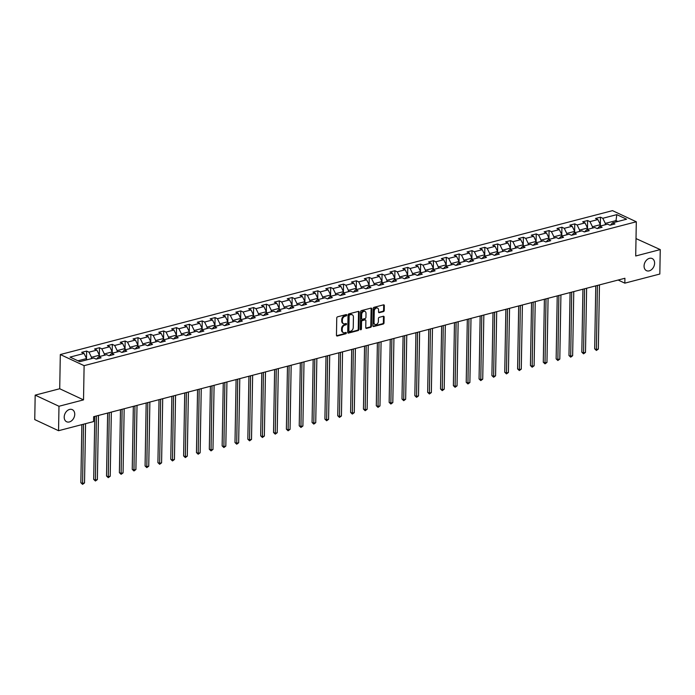 <?xml version="1.0" encoding="UTF-8"?>
<svg xmlns="http://www.w3.org/2000/svg" width="695" height="695" viewBox="0 0 695 695"><rect width="100%" height="100%" fill="white"/><g stroke="black" fill="none" stroke-linecap="round" stroke-linejoin="round"><path stroke-width="1.04" d="M346.727 315.104A0.721 0.53 115 0 0 346.171 314.583L337.579 316.816A1.025 0.756 115 0 0 336.754 317.989L336.458 335.259A1.025 0.756 115 0 0 337.249 336.015L345.832 333.774A0.721 0.53 115 0 0 345.858 332.427L344.746 332.723A3.284 2.406 115 0 1 343.408 332.627A3.284 2.406 115 0 1 342.218 330.325L342.235 328.883A3.284 2.406 115 0 1 344.876 325.138L345.988 324.852A0.721 0.53 115 0 0 346.014 323.505L344.902 323.801A3.284 2.406 115 0 1 343.565 323.696A3.284 2.406 115 0 1 342.366 321.403L342.392 319.961A3.284 2.406 115 0 1 345.033 316.216L346.145 315.93A0.721 0.53 115 0 0 346.727 315.104M343.565 323.696L342.922 323.401A3.284 2.406 115 0 1 341.723 321.099L341.749 319.657A3.284 2.406 115 0 1 344.39 315.912L345.502 315.626A0.721 0.53 115 0 0 346.058 314.609M336.562 335.72A1.025 0.756 115 0 0 336.606 335.711L345.189 333.478A0.721 0.53 115 0 0 345.745 332.462M343.408 332.627L342.765 332.323A3.284 2.406 115 0 1 341.575 330.021L341.592 328.587A3.284 2.406 115 0 1 344.233 324.843L345.346 324.548A0.721 0.53 115 0 0 345.902 323.54M644.065 265.977A6.689 4.908 115 0 0 646.498 270.668A6.689 4.908 115 0 0 651.823 269.382A6.689 4.908 115 0 0 654.603 263.231A6.689 4.908 115 0 0 652.162 258.549A6.689 4.908 115 0 0 646.845 259.826A6.689 4.908 115 0 0 644.065 265.977M64.201 417.07A6.689 4.908 115 0 0 66.642 421.761A6.689 4.908 115 0 0 71.959 420.475A6.689 4.908 115 0 0 74.739 414.324A6.689 4.908 115 0 0 72.306 409.642A6.689 4.908 115 0 0 66.981 410.919A6.689 4.908 115 0 0 64.201 417.07M383.414 311.612A1.025 0.756 115 0 0 384.239 310.439L384.326 305.6A1.025 0.756 115 0 0 383.536 304.844L373.997 307.329A1.025 0.756 115 0 0 373.172 308.502L372.868 325.773A1.025 0.756 115 0 0 373.658 326.528L383.197 324.044A1.025 0.756 115 0 0 384.022 322.871L384.127 317.016A1.025 0.756 115 0 0 383.336 316.268L379.253 317.328A1.025 0.756 115 0 0 378.428 318.501L378.375 321.403A2.745 2.015 115 0 1 377.237 323.931A2.745 2.015 115 0 1 375.048 324.452A2.745 2.015 115 0 1 374.049 322.532L374.249 311.16A2.745 2.015 115 0 1 375.387 308.632A2.745 2.015 115 0 1 377.576 308.111A2.745 2.015 115 0 1 378.575 310.031L378.54 311.925A1.025 0.756 115 0 0 379.331 312.672L383.414 311.612L382.771 311.308A1.025 0.756 115 0 0 383.597 310.144L383.683 305.296A1.025 0.756 115 0 0 383.579 304.836M635.708 255.986L660.25 249.592L659.824 274.038L624.831 283.152L624.909 278.269L93.634 416.705L93.547 421.587L58.554 430.709L58.979 406.262L83.522 399.877L84.112 365.657L636.307 221.775L635.708 255.986M359.185 312.142A1.025 0.756 115 0 0 358.394 311.395L348.855 313.879A1.025 0.756 115 0 0 348.03 315.052L347.735 332.323A1.025 0.756 115 0 0 348.525 333.079L358.064 330.585A1.025 0.756 115 0 0 358.881 329.421L359.185 312.142L358.542 311.846A1.025 0.756 115 0 0 358.438 311.386M361.426 310.604L370.965 308.12A1.025 0.756 115 0 1 371.756 308.867L371.451 326.146A1.025 0.756 115 0 1 370.626 327.31L366.543 328.379A1.025 0.756 115 0 1 365.752 327.632L365.874 320.621A1.025 0.756 115 0 0 365.084 319.874L362.382 320.577A1.025 0.756 115 0 0 361.556 321.75L361.426 329.048A0.721 0.53 115 0 1 360.297 329.334L360.601 311.777A1.025 0.756 115 0 1 361.426 310.604M84.112 365.657L60.309 354.537L612.504 210.646L636.307 221.775M600.324 224.598L600.454 217.188L595.511 218.473L597.865 219.568L589.959 221.627L587.605 220.532L582.671 221.818L585.016 222.913L577.111 224.971L574.765 223.877L569.822 225.163L572.167 226.266L564.262 228.325L561.916 227.222L556.973 228.516L559.327 229.611L551.422 231.67L549.076 230.575L544.133 231.861L546.478 232.955L538.573 235.014L536.227 233.92L531.284 235.205L533.638 236.309L525.733 238.368L523.378 237.264L518.444 238.559L520.79 239.653L512.884 241.712L510.538 240.618L505.595 241.903L507.941 242.998L500.035 245.057L497.69 243.962L492.746 245.248L495.101 246.343L487.195 248.402L484.841 247.307L479.906 248.593L482.252 249.696L474.346 251.755L472.001 250.652L467.057 251.946L469.403 253.041L461.497 255.1L459.152 254.005L454.209 255.291L456.563 256.386L448.657 258.444L446.312 257.35L441.368 258.636L443.714 259.73L435.808 261.798L433.463 260.695L428.52 261.98L430.874 263.084L422.968 265.142L420.614 264.048L415.68 265.334L418.025 266.428L410.12 268.487L407.774 267.393L402.831 268.678L405.176 269.773L397.271 271.832L394.925 270.737L389.982 272.023L392.336 273.126L384.431 275.185L382.076 274.082L377.142 275.376L379.487 276.471L371.582 278.53L369.236 277.435L364.293 278.721L366.639 279.816L358.733 281.875L356.387 280.78L351.453 282.066L353.798 283.16L345.893 285.228L343.547 284.125L338.604 285.41L340.95 286.514L333.044 288.573L330.698 287.478L325.755 288.764L328.11 289.858L320.204 291.917L317.85 290.823L312.915 292.108L315.261 293.203L307.355 295.262L305.009 294.167L300.066 295.453L302.412 296.557L294.506 298.615L292.161 297.512L287.217 298.807L289.572 299.901L281.666 301.96L279.312 300.865L274.377 302.151L276.723 303.246L268.817 305.305L266.472 304.21L261.529 305.496L263.874 306.591L255.969 308.658L253.623 307.555L248.688 308.841L251.034 309.944L243.128 312.003L240.783 310.908L235.84 312.194L238.185 313.289L230.28 315.348L227.934 314.253L222.991 315.539L225.345 316.633L217.439 318.692L215.085 317.598L210.151 318.883L212.496 319.987L204.591 322.046L202.245 320.942L197.302 322.237L199.647 323.331L191.742 325.39L189.396 324.296L184.453 325.581L186.807 326.676L178.902 328.735L176.547 327.64L171.613 328.926L173.959 330.021L166.053 332.08L163.707 330.985L158.764 332.271L161.11 333.374L153.213 335.433L150.858 334.33L145.924 335.624L148.27 336.719L140.364 338.778L138.018 337.683L133.075 338.969L135.421 340.064L127.515 342.122L125.17 341.028L120.226 342.314L122.581 343.417L114.675 345.476L112.321 344.373L107.386 345.667L109.732 346.762L101.826 348.82L99.481 347.726L94.537 349.012L96.883 350.106L88.977 352.165L86.632 351.071L81.689 352.356L84.043 353.451L70.039 357.1L79.821 361.669L93.816 358.021L96.171 359.124L101.105 357.829L98.76 356.735L96.527 359.028M600.454 217.188L602.8 218.282L616.804 214.633L626.577 219.203L612.582 222.852L614.927 223.946L609.993 225.232L607.639 224.138L599.733 226.196L602.087 227.291L597.144 228.585L594.798 227.482L586.893 229.541L589.238 230.644L584.295 231.93L581.95 230.836L574.044 232.894L576.39 233.989L571.455 235.275L569.101 234.18L561.195 236.239L563.549 237.334L558.606 238.62L556.261 237.525L548.355 239.584L550.701 240.679L545.757 241.973L543.412 240.87L535.506 242.929L537.852 244.032L532.917 245.318L530.563 244.223L522.666 246.282L525.012 247.377L520.068 248.662L517.723 247.568L509.817 249.627L512.163 250.721L507.228 252.016L504.874 250.912L496.968 252.971L499.323 254.075L494.38 255.36L492.034 254.266L484.128 256.325L486.474 257.419L481.531 258.705L479.185 257.61L471.28 259.669L473.625 260.764L468.691 262.05L466.336 260.955L458.431 263.014L460.785 264.109L455.842 265.403L453.496 264.3L445.591 266.359L447.936 267.462L442.993 268.748L440.647 267.653L432.742 269.712L435.087 270.807L430.153 272.092L427.799 270.998L419.902 273.057L422.247 274.151L417.304 275.437L414.958 274.343L407.053 276.402L409.398 277.505L404.464 278.791L402.11 277.687L394.204 279.755L396.558 280.849L391.615 282.135L389.269 281.041L381.364 283.1L383.709 284.194L378.766 285.48L376.421 284.385L368.515 286.444L370.861 287.539L365.926 288.833L363.572 287.73L355.666 289.789L358.021 290.892L353.077 292.178L350.732 291.083L342.826 293.142L345.172 294.237L340.229 295.523L337.883 294.428L329.977 296.487L332.323 297.582L327.388 298.867L325.034 297.773L317.137 299.832L319.483 300.935L314.54 302.221L312.194 301.117L304.288 303.185L306.634 304.28L301.7 305.565L299.345 304.471L291.44 306.53L293.794 307.624L288.851 308.91L286.505 307.815L278.599 309.874L280.945 310.969L276.002 312.264L273.656 311.16L265.751 313.219L268.096 314.322L263.162 315.608L260.807 314.514L252.902 316.572L255.256 317.667L250.313 318.953L247.967 317.858L240.062 319.917L242.407 321.012L237.464 322.298L235.118 321.203L227.213 323.262L229.559 324.365L224.624 325.651L222.278 324.548L214.373 326.615L216.718 327.71L211.775 328.996L209.43 327.901L201.524 329.96L203.87 331.055L198.935 332.34L196.581 331.246L188.675 333.305L191.029 334.399L186.086 335.694L183.741 334.59L175.835 336.649L178.181 337.753L173.237 339.038L170.892 337.944L162.986 340.003L165.332 341.097L160.397 342.383L158.043 341.288L150.137 343.347L152.492 344.442L147.549 345.728L145.203 344.633L137.297 346.692L139.643 347.795L134.7 349.081L132.354 347.978L124.448 350.045L126.794 351.14L121.86 352.426L119.514 351.331L111.608 353.39L113.954 354.485L109.011 355.77L106.665 354.676L98.76 356.735M592.435 228.099L592.461 226.744L600.367 224.685L600.341 226.04M600.367 224.685L597.865 219.568M592.461 226.744L589.959 221.627M599.733 226.196L597.5 228.49M579.595 231.444L579.613 230.088L587.518 228.03L587.501 229.385M587.518 228.03L585.016 222.913M579.613 230.088L577.111 224.971M586.893 229.541L584.651 231.835M566.746 234.797L566.773 233.433L574.678 231.374L574.652 232.729M574.678 231.374L572.167 226.266M566.773 233.433L564.262 228.325M574.044 232.894L571.811 235.179M553.898 238.142L553.924 236.787L561.829 234.719L561.803 236.083M561.829 234.719L559.327 229.611M553.924 236.787L551.422 231.67M561.195 236.239L558.962 238.533M541.058 241.486L541.084 240.131L548.989 238.072L548.963 239.428M548.989 238.072L546.478 232.955M541.084 240.131L538.573 235.014M548.355 239.584L546.122 241.877M528.209 244.831L528.235 243.476L536.14 241.417L536.114 242.772M536.14 241.417L533.638 236.309M528.235 243.476L525.733 238.368M535.506 242.929L533.274 245.222M515.369 248.185L515.386 246.821L523.292 244.762L523.274 246.126M523.292 244.762L520.79 239.653M515.386 246.821L512.884 241.712M522.666 246.282L520.425 248.567M502.52 251.529L502.546 250.174L510.451 248.115L510.425 249.47M510.451 248.115L507.941 242.998M502.546 250.174L500.035 245.057M509.817 249.627L507.585 251.92M489.671 254.874L489.697 253.519L497.603 251.46L497.577 252.815M497.603 251.46L495.101 246.343M489.697 253.519L487.195 248.402M496.968 252.971L494.736 255.265M476.831 258.219L476.848 256.863L484.754 254.804L484.736 256.16M484.754 254.804L482.252 249.696M476.848 256.863L474.346 251.755M484.128 256.325L481.887 258.61M463.982 261.572L464.008 260.217L471.914 258.149L471.888 259.513M471.914 258.149L469.403 253.041M464.008 260.217L461.497 255.1M471.28 259.669L469.047 261.963M451.133 264.917L451.159 263.561L459.065 261.502L459.039 262.858M459.065 261.502L456.563 256.386M451.159 263.561L448.657 258.444M458.431 263.014L456.198 265.308M438.293 268.261L438.319 266.906L446.225 264.847L446.199 266.202M446.225 264.847L443.714 259.73M438.319 266.906L435.808 261.798M445.591 266.359L443.358 268.652M425.444 271.615L425.47 270.251L433.376 268.192L433.35 269.556M433.376 268.192L430.874 263.084M425.47 270.251L422.968 265.142M432.742 269.712L430.509 271.997M412.604 274.959L412.621 273.604L420.527 271.545L420.51 272.9M420.527 271.545L418.025 266.428M412.621 273.604L410.12 268.487M419.902 273.057L417.66 275.35M399.755 278.304L399.781 276.949L407.687 274.89L407.661 276.245M407.687 274.89L405.176 269.773M399.781 276.949L397.271 271.832M407.053 276.402L404.82 278.695M386.906 281.649L386.933 280.293L394.838 278.235L394.812 279.59M394.838 278.235L392.336 273.126M386.933 280.293L384.431 275.185M394.204 279.755L391.971 282.04M374.066 285.002L374.084 283.647L381.989 281.579L381.972 282.943M381.989 281.579L379.487 276.471M374.084 283.647L371.582 278.53M381.364 283.1L379.123 285.393M361.218 288.347L361.244 286.992L369.149 284.933L369.123 286.288M369.149 284.933L366.639 279.816M361.244 286.992L358.733 281.875M368.515 286.444L366.282 288.738M348.369 291.692L348.395 290.336L356.3 288.277L356.274 289.633M356.3 288.277L353.798 283.16M348.395 290.336L345.893 285.228M355.666 289.789L353.434 292.082M335.529 295.045L335.555 293.681L343.46 291.622L343.434 292.977M343.46 291.622L340.95 286.514M335.555 293.681L333.044 288.573M342.826 293.142L340.593 295.427M322.68 298.39L322.706 297.034L330.612 294.975L330.585 296.331M330.612 294.975L328.11 289.858M322.706 297.034L320.204 291.917M329.977 296.487L327.745 298.781M309.84 301.734L309.857 300.379L317.763 298.32L317.745 299.675M317.763 298.32L315.261 293.203M309.857 300.379L307.355 295.262M317.137 299.832L314.896 302.125M296.991 305.079L297.017 303.724L304.923 301.665L304.897 303.02M304.923 301.665L302.412 296.557M297.017 303.724L294.506 298.615M304.288 303.185L302.056 305.47M284.142 308.432L284.168 307.068L292.074 305.009L292.048 306.373M292.074 305.009L289.572 299.901M284.168 307.068L281.666 301.96M291.44 306.53L289.207 308.823M271.302 311.777L271.319 310.422L279.225 308.363L279.208 309.718M279.225 308.363L276.723 303.246M271.319 310.422L268.817 305.305M278.599 309.874L276.358 312.168M258.453 315.122L258.479 313.766L266.385 311.708L266.359 313.063M266.385 311.708L263.874 306.591M258.479 313.766L255.969 308.658M265.751 313.219L263.518 315.513M245.604 318.475L245.63 317.111L253.536 315.052L253.51 316.407M253.536 315.052L251.034 309.944M245.63 317.111L243.128 312.003M252.902 316.572L250.669 318.857M232.764 321.82L232.79 320.464L240.696 318.406L240.67 319.761M240.696 318.406L238.185 313.289M232.79 320.464L230.28 315.348M240.062 319.917L237.829 322.211M219.915 325.164L219.941 323.809L227.847 321.75L227.821 323.106M227.847 321.75L225.345 316.633M219.941 323.809L217.439 318.692M227.213 323.262L224.98 325.555M207.075 328.509L207.093 327.154L214.998 325.095L214.981 326.45M214.998 325.095L212.496 319.987M207.093 327.154L204.591 322.046M214.373 326.615L212.131 328.9M194.226 331.863L194.252 330.499L202.158 328.44L202.132 329.804M202.158 328.44L199.647 323.331M194.252 330.499L191.742 325.39M201.524 329.96L199.291 332.253M181.378 335.207L181.404 333.852L189.309 331.793L189.283 333.148M189.309 331.793L186.807 326.676M181.404 333.852L178.902 328.735M188.675 333.305L186.442 335.598M168.537 338.552L168.555 337.197L176.46 335.138L176.443 336.493M176.46 335.138L173.959 330.021M168.555 337.197L166.053 332.08M175.835 336.649L173.594 338.943M155.689 341.905L155.715 340.541L163.62 338.482L163.594 339.838M163.62 338.482L161.11 333.374M155.715 340.541L153.213 335.433M162.986 340.003L160.754 342.288M142.84 345.25L142.866 343.895L150.772 341.827L150.746 343.191M150.772 341.827L148.27 336.719M142.866 343.895L140.364 338.778M150.137 343.347L147.905 345.641M130 348.595L130.026 347.239L137.931 345.18L137.905 346.536M137.931 345.18L135.421 340.064M130.026 347.239L127.515 342.122M137.297 346.692L135.065 348.986M117.151 351.939L117.177 350.584L125.083 348.525L125.057 349.88M125.083 348.525L122.581 343.417M117.177 350.584L114.675 345.476M124.448 350.045L122.216 352.33M104.311 355.293L104.328 353.929L112.234 351.87L112.216 353.234M112.234 351.87L109.732 346.762M104.328 353.929L101.826 348.82M111.608 353.39L109.367 355.684M91.462 358.637L91.488 357.282L99.394 355.223L99.368 356.578M99.394 355.223L96.883 350.106M91.488 357.282L88.977 352.165M77.962 360.801L86.545 358.568L86.519 359.923M86.545 358.568L84.043 353.451M83.522 399.877L59.718 388.748L35.176 395.142L58.979 406.262M35.176 395.142L34.75 419.589L58.554 430.709M660.25 249.592L636.012 238.585M59.718 388.748L60.309 354.537M618.142 280.033L624.831 283.152M615.987 221.966L616.013 220.602L605.31 223.39L605.284 224.754M617.872 221.47L616.013 220.602L616.804 214.633M605.31 223.39L602.8 218.282M612.582 222.852L610.349 225.145M86.501 358.481L86.632 351.071M99.35 355.136L99.481 347.726M112.19 351.783L112.321 344.373M125.039 348.438L125.17 341.028M137.888 345.094L138.018 337.683M150.728 341.749L150.858 334.33M163.577 338.395L163.707 330.985M176.426 335.051L176.547 327.64M189.266 331.706L189.396 324.296M202.115 328.361L202.245 320.942M214.955 325.008L215.085 317.598M227.804 321.663L227.934 314.253M240.652 318.319L240.783 310.908M253.493 314.965L253.623 307.555M266.341 311.621L266.472 304.21M279.19 308.276L279.312 300.865M292.03 304.931L292.161 297.512M304.879 301.578L305.009 294.167M317.719 298.233L317.85 290.823M330.568 294.889L330.698 287.478M343.417 291.535L343.547 284.125M356.257 288.19L356.387 280.78M369.106 284.846L369.236 277.435M381.955 281.501L382.076 274.082M394.795 278.148L394.925 270.737M407.644 274.803L407.774 267.393M420.484 271.458L420.614 264.048M433.333 268.105L433.463 260.695M446.181 264.76L446.312 257.35M459.021 261.416L459.152 254.005M471.87 258.071L472.001 250.652M484.719 254.718L484.841 247.307M497.559 251.373L497.69 243.962M510.408 248.028L510.538 240.618M523.248 244.675L523.378 237.264M536.097 241.33L536.227 233.92M548.946 237.985L549.076 230.575M561.786 234.641L561.916 227.222M574.635 231.287L574.765 223.877M587.484 227.943L587.605 220.532M347.839 332.783A1.025 0.756 115 0 0 347.882 332.775L357.412 330.29A1.025 0.756 115 0 0 358.238 329.117L358.542 311.846M349.724 314.991A0.721 0.53 115 0 0 349.142 315.817L348.881 330.976A0.721 0.53 115 0 0 349.437 331.498L350.61 331.194A3.284 2.406 115 0 0 353.251 327.449L353.425 317.085A3.284 2.406 115 0 0 352.235 314.783A3.284 2.406 115 0 0 350.897 314.687L349.081 314.696A0.721 0.53 115 0 0 348.499 315.513L349.142 315.817M349.142 331.48L348.499 331.176A0.721 0.53 115 0 1 348.238 330.672L348.499 315.513M352.235 314.783L351.592 314.488A3.284 2.406 115 0 0 350.254 314.392L350.897 314.687M349.081 314.696L350.254 314.392M365.857 328.083A1.025 0.756 115 0 0 365.9 328.075L369.983 327.015A1.025 0.756 115 0 0 370.809 325.842L371.113 308.571A1.025 0.756 115 0 0 371.008 308.111M365.501 319.909L364.858 319.604A1.025 0.756 115 0 0 364.441 319.578L361.739 320.282A1.025 0.756 115 0 0 360.913 321.446L360.783 328.744L361.426 329.048M360.314 329.526A0.721 0.53 115 0 0 360.783 328.744M366.004 313.358A2.745 2.015 115 0 0 365.005 311.43A2.745 2.015 115 0 0 362.825 311.959A2.745 2.015 115 0 0 361.678 314.479L361.608 318.484A1.025 0.756 115 0 0 362.399 319.24L365.11 318.527A1.025 0.756 115 0 0 365.935 317.363L366.004 313.358M365.005 311.43L364.362 311.134A2.745 2.015 115 0 0 362.182 311.655A2.745 2.015 115 0 0 361.035 314.183L361.678 314.479M361.982 319.205L361.339 318.909A1.025 0.756 115 0 1 360.966 318.188L361.035 314.183M378.645 312.385A1.025 0.756 115 0 0 378.688 312.376L382.771 311.308M377.576 308.111L376.933 307.807A2.745 2.015 115 0 0 374.744 308.337A2.745 2.015 115 0 0 373.606 310.856L374.249 311.16M375.048 324.452L374.405 324.148A2.745 2.015 115 0 1 373.406 322.228L373.606 310.856M372.972 326.233A1.025 0.756 115 0 0 373.015 326.224L382.554 323.74A1.025 0.756 115 0 0 383.379 322.567L383.484 316.712A1.025 0.756 115 0 0 383.379 316.26M87.613 359.636L86.528 359.61M81.862 424.636L80.855 482.712L82.462 483.468L84.521 482.929L85.555 423.672M83.496 424.211L82.575 484.354L80.855 482.712M84.521 482.929L82.575 484.354M100.462 356.292L99.376 356.266M94.798 416.401L93.695 479.368L95.302 480.115L97.361 479.585L98.481 415.436M96.423 415.975L95.415 481.001L93.695 479.368M97.361 479.585L95.415 481.001M113.302 352.947L112.216 352.912M107.638 413.047L106.544 476.023L108.151 476.77L110.21 476.231L111.33 412.092M109.271 412.63L108.264 477.656L106.544 476.023M110.21 476.231L108.264 477.656M126.151 349.594L125.065 349.568M120.487 409.703L119.384 472.67L120.999 473.425L123.058 472.887L124.17 408.747M122.112 409.277L121.112 474.311L119.384 472.67M123.058 472.887L121.112 474.311M139 346.249L137.905 346.223M133.336 406.358L132.232 469.325L133.84 470.081L135.899 469.542L137.019 405.394M134.96 405.932L133.953 470.958L132.232 469.325M135.899 469.542L133.953 470.958M151.84 342.904L150.754 342.878M146.176 403.013L145.081 465.98L146.688 466.727L148.747 466.197L149.868 402.049M147.809 402.587L146.801 467.613L145.081 465.98M148.747 466.197L146.801 467.613M164.689 339.56L163.603 339.525M159.025 399.66L157.921 462.635L159.529 463.383L161.588 462.844L162.708 398.704M160.649 399.234L159.642 464.269L157.921 462.635M161.588 462.844L159.642 464.269M177.538 336.206L176.443 336.18M171.865 396.315L170.77 459.282L172.377 460.038L174.436 459.499L175.557 395.351M173.498 395.889L172.49 460.924L170.77 459.282M174.436 459.499L172.49 460.924M190.378 332.862L189.292 332.836M184.714 392.97L183.619 455.937L185.226 456.684L187.285 456.155L188.406 392.006M186.347 392.545L185.339 457.571L183.619 455.937M187.285 456.155L185.339 457.571M203.227 329.517L202.141 329.482M197.562 389.617L196.459 452.593L198.066 453.34L200.125 452.801L201.246 388.661M199.187 389.2L198.179 454.226L196.459 452.593M200.125 452.801L198.179 454.226M216.067 326.172L214.981 326.137M210.403 386.272L209.308 449.239L210.915 449.995L212.974 449.457L214.095 385.317M212.036 385.847L211.028 450.881L209.308 449.239M212.974 449.457L211.028 450.881M228.916 322.819L227.83 322.793M223.251 382.928L222.148 445.895L223.764 446.65L225.823 446.112L226.935 381.963M224.876 382.502L223.877 447.528L222.148 445.895M225.823 446.112L223.877 447.528M241.764 319.474L240.67 319.448M236.1 379.583L234.997 442.55L236.604 443.297L238.663 442.767L239.784 378.619M237.725 379.157L236.717 444.183L234.997 442.55M238.663 442.767L236.717 444.183M254.605 316.129L253.519 316.095M248.94 376.23L247.846 439.205L249.453 439.952L251.512 439.414L252.633 375.274M250.574 375.804L249.566 440.839L247.846 439.205M251.512 439.414L249.566 440.839M267.453 312.776L266.367 312.75M261.789 372.885L260.686 435.852L262.293 436.608L264.352 436.069L265.473 371.921M263.414 372.459L262.406 437.494L260.686 435.852M264.352 436.069L262.406 437.494M280.302 309.431L279.208 309.405M274.629 369.54L273.535 432.507L275.142 433.263L277.201 432.724L278.321 368.576M276.262 369.115L275.255 434.14L273.535 432.507M277.201 432.724L275.255 434.14M293.142 306.087L292.056 306.052M287.478 366.187L286.383 429.163L287.991 429.91L290.05 429.371L291.17 365.231M289.111 365.77L288.104 430.796L286.383 429.163M290.05 429.371L288.104 430.796M305.991 302.742L304.905 302.707M300.327 362.842L299.224 425.809L300.831 426.565L302.89 426.026L304.01 361.887M301.951 362.416L300.944 427.451L299.224 425.809M302.89 426.026L300.944 427.451M318.831 299.389L317.745 299.363M313.167 359.497L312.072 422.464L313.68 423.22L315.738 422.682L316.859 358.533M314.8 359.072L313.793 424.098L312.072 422.464M315.738 422.682L313.793 424.098M331.68 296.044L330.594 296.018M326.016 356.153L324.913 419.12L326.528 419.867L328.587 419.337L329.699 355.188M327.64 355.727L326.641 420.753L324.913 419.12M328.587 419.337L326.641 420.753M344.529 292.699L343.434 292.664M338.865 352.799L337.761 415.775L339.368 416.522L341.427 415.984L342.548 351.844M340.489 352.382L339.481 417.408L337.761 415.775M341.427 415.984L339.481 417.408M357.369 289.346L356.283 289.32M351.705 349.455L350.61 412.422L352.217 413.178L354.276 412.639L355.397 348.49M353.338 349.029L352.33 414.064L350.61 412.422M354.276 412.639L352.33 414.064M370.218 286.001L369.132 285.975M364.554 346.11L363.45 409.077L365.057 409.833L367.116 409.294L368.237 345.146M366.178 345.684L365.17 410.71L363.45 409.077M367.116 409.294L365.17 410.71M383.067 282.656L381.972 282.622M377.394 342.765L376.299 405.732L377.906 406.479L379.965 405.95L381.086 341.801M379.027 342.34L378.019 407.366L376.299 405.732M379.965 405.95L378.019 407.366M395.907 279.312L394.821 279.277M390.243 339.412L389.148 402.379L390.755 403.135L392.814 402.596L393.935 338.456M391.876 338.986L390.868 404.021L389.148 402.379M392.814 402.596L390.868 404.021M408.756 275.958L407.67 275.932M403.091 336.067L401.988 399.034L403.595 399.79L405.654 399.251L406.775 335.103M404.716 335.642L403.708 400.676L401.988 399.034M405.654 399.251L403.708 400.676M421.596 272.614L420.51 272.588M415.931 332.723L414.837 395.69L416.444 396.437L418.503 395.907L419.624 331.758M417.565 332.297L416.557 397.323L414.837 395.69M418.503 395.907L416.557 397.323M434.445 269.269L433.359 269.234M428.78 329.369L427.677 392.345L429.293 393.092L431.352 392.553L432.464 328.414M430.405 328.952L429.406 393.978L427.677 392.345M431.352 392.553L429.406 393.978M447.293 265.916L446.199 265.89M441.629 326.024L440.526 388.991L442.133 389.747L444.192 389.209L445.313 325.069M443.254 325.599L442.246 390.633L440.526 388.991M444.192 389.209L442.246 390.633M460.133 262.571L459.048 262.545M454.469 322.68L453.375 385.647L454.982 386.403L457.041 385.864L458.161 321.716M456.102 322.254L455.095 387.28L453.375 385.647M457.041 385.864L455.095 387.28M472.982 259.226L471.896 259.192M467.318 319.335L466.215 382.302L467.822 383.049L469.881 382.519L471.001 318.371M468.943 318.909L467.935 383.935L466.215 382.302M469.881 382.519L467.935 383.935M485.831 255.882L484.736 255.847M480.158 315.982L479.064 378.957L480.671 379.705L482.73 379.166L483.85 315.026M481.791 315.556L480.784 380.591L479.064 378.957M482.73 379.166L480.784 380.591M498.671 252.528L497.585 252.502M493.007 312.637L491.912 375.604L493.52 376.36L495.578 375.821L496.699 311.673M494.64 312.211L493.632 377.246L491.912 375.604M495.578 375.821L493.632 377.246M511.52 249.184L510.434 249.158M505.856 309.292L504.752 372.259L506.36 373.007L508.419 372.477L509.539 308.328M507.48 308.867L506.473 373.893L504.752 372.259M508.419 372.477L506.473 373.893M524.36 245.839L523.274 245.804M518.696 305.939L517.601 368.915L519.208 369.662L521.267 369.123L522.388 304.983M520.329 305.522L519.321 370.548L517.601 368.915M521.267 369.123L519.321 370.548M537.209 242.486L536.123 242.459M531.545 302.594L530.441 365.561L532.057 366.317L534.116 365.779L535.228 301.639M533.169 302.169L532.17 367.203L530.441 365.561M534.116 365.779L532.17 367.203M550.058 239.141L548.963 239.115M544.394 299.25L543.29 362.217L544.897 362.972L546.956 362.434L548.077 298.285M546.018 298.824L545.01 363.85L543.29 362.217M546.956 362.434L545.01 363.85M562.898 235.796L561.812 235.761M557.234 295.905L556.139 358.872L557.746 359.619L559.805 359.089L560.926 294.941M558.867 295.479L557.859 360.505L556.139 358.872M559.805 359.089L557.859 360.505M575.747 232.451L574.661 232.417M570.082 292.552L568.979 355.527L570.586 356.274L572.645 355.736L573.766 291.596M571.707 292.126L570.699 357.161L568.979 355.527M572.645 355.736L570.699 357.161M588.596 229.098L587.501 229.072M582.923 289.207L581.828 352.174L583.435 352.93L585.494 352.391L586.615 288.243M584.556 288.781L583.548 353.816L581.828 352.174M585.494 352.391L583.548 353.816M601.436 225.753L600.35 225.727M595.771 285.862L594.677 348.829L596.284 349.576L598.343 349.046L599.464 284.898M597.405 285.437L596.397 350.462L594.677 348.829M598.343 349.046L596.397 350.462M344.39 315.912L345.033 316.216M341.749 319.657L342.392 319.961M341.723 321.099L342.366 321.403M345.346 324.548L345.988 324.852M344.233 324.843L344.876 325.138M341.592 328.587L342.235 328.883M341.575 330.021L342.218 330.325M345.189 333.478L345.832 333.774M336.606 335.711L337.249 336.015M345.502 315.626L346.145 315.93M358.238 329.117L358.881 329.421M357.412 330.29L358.064 330.585M347.882 332.775L348.525 333.079M348.238 330.672L348.881 330.976M371.113 308.571L371.756 308.867M370.809 325.842L371.451 326.146M369.983 327.015L370.626 327.31M365.9 328.075L366.543 328.379M364.441 319.578L365.084 319.874M361.739 320.282L362.382 320.577M360.913 321.446L361.556 321.75M360.966 318.188L361.608 318.484M378.688 312.376L379.331 312.672M373.406 322.228L374.049 322.532M383.484 316.712L384.127 317.016M383.379 322.567L384.022 322.871M382.554 323.74L383.197 324.044M373.015 326.224L373.658 326.528M383.683 305.296L384.326 305.6M383.597 310.144L384.239 310.439"/></g></svg>
